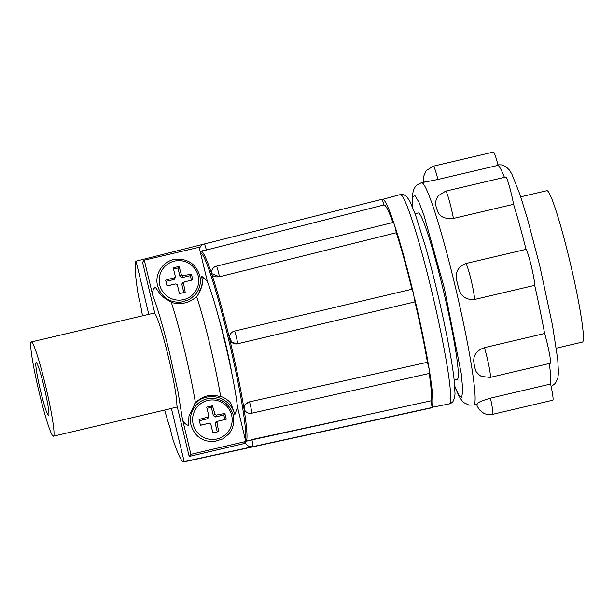 <?xml version="1.0" encoding="UTF-8"?>
<svg xmlns="http://www.w3.org/2000/svg" width="614" height="614" viewBox="0 0 614 614"><rect width="100%" height="100%" fill="white"/><g stroke="black" fill="none" stroke-linecap="round" stroke-linejoin="round"><path stroke-width="0.92" d="M392.883 222.521A101.11 8.112 -103.2 0 0 383.911 204.969L382.269 199.535A106.851 8.573 76.8 0 1 382.553 199.389A106.851 8.573 76.8 0 1 393.743 222.721L394.733 225.714A106.851 8.573 76.8 0 1 413.291 292.801L411.94 289.232A101.11 8.112 -103.2 0 0 396.314 232.729L219.444 276.776L211.607 273.529A6.524 4.306 170.8 0 1 211.592 273.437M39.265 392.822A48.399 3.884 76.8 0 1 31.291 341.944A48.399 3.884 76.8 0 1 45.451 385.293A48.399 3.884 76.8 0 1 53.426 436.178A48.399 3.884 76.8 0 1 39.265 392.822M168.274 356.45A48.399 3.884 -103.2 0 0 154.881 313.593L142.563 262.27L144.298 260.159L152.84 295.725C156.455 304.36 163.378 327.155 169.901 354.462L178.091 392.192L182.381 418.779L190.916 454.345L189.181 456.455L176.863 405.14A48.399 3.884 -103.2 0 0 168.274 356.45M218.661 317.522A48.399 3.884 76.8 0 1 225.461 343.011A48.399 3.884 76.8 0 1 232.077 374.617M40.616 391.172A27.185 2.18 -103.2 0 0 48.575 415.524A27.185 2.18 -103.2 0 0 44.101 386.943A27.185 2.18 -103.2 0 0 36.142 362.598A27.185 2.18 -103.2 0 0 40.616 391.172M454.168 380.12L457.223 379.398A85.461 6.854 -103.2 0 0 457.599 379.145A85.461 6.854 -103.2 0 0 443.753 292.095A85.461 6.854 -103.2 0 0 418.142 212.997L415.087 213.718M193.157 424.213A19.825 19.725 -140.5 0 1 207.778 400.451A19.825 19.725 -140.5 0 1 231.639 415.171A19.825 19.725 -140.5 0 1 217.018 438.933A19.825 19.725 -140.5 0 1 193.157 424.213M159.717 284.904A19.825 19.725 -140.5 0 1 174.33 261.142A19.825 19.725 -140.5 0 1 198.192 275.87A19.825 19.725 -140.5 0 1 183.571 299.632A19.825 19.725 -140.5 0 1 159.717 284.904M412.9 208.023L412.738 197.57L414.703 195.198L418.963 202.275L424.067 215.614L444.329 288.119L461.283 373.772L462.787 390.12L461.743 397.273L458.996 395.209L454.751 386.183M484.446 347.639A18.919 1.52 76.8 0 1 487.071 357.494A18.919 1.52 76.8 0 1 490.187 377.387L481.529 376.443L479.649 375.338L476.088 371.616L474.614 367.157A114.173 9.156 -103.2 0 0 474.008 363.411L473.755 361.347C473.455 354.884 477.024 350.31 484.446 347.639L544.61 333.502A114.173 9.156 -103.2 0 0 534.694 285.349L474.53 299.478C465.596 300.116 460.162 295.894 458.236 286.807A114.173 9.156 -103.2 0 0 457.645 284.351A114.173 9.156 -103.2 0 0 457.054 281.903C454.659 272.992 457.607 266.86 465.896 263.506L526.052 249.376A114.173 9.156 -103.2 0 0 513.596 204.308L453.431 218.438C444.452 219.259 439.048 216.512 437.229 210.211A114.173 9.156 -103.2 0 0 436.17 207.018L435.541 203.633C435.587 203.625 435.165 200.287 438.549 195.582L445.664 191.154A18.919 1.52 76.8 0 1 451.206 208.1A18.919 1.52 76.8 0 1 453.431 218.438M504.439 177.346A114.173 9.156 -103.2 0 0 498.1 165.335L437.943 179.472L423.906 182.243M513.596 204.308A18.919 1.52 -103.2 0 0 511.37 193.97A18.919 1.52 -103.2 0 0 505.829 177.016L445.664 191.154M534.694 285.349A18.919 1.52 -103.2 0 0 531.34 266.184A18.919 1.52 -103.2 0 0 526.052 249.376M490.187 377.387L550.351 363.25A18.919 1.52 -103.2 0 0 547.235 343.364A18.919 1.52 -103.2 0 0 544.61 333.502M490.44 398.148A18.919 1.52 76.8 0 1 492.773 414.25A18.919 1.52 76.8 0 1 492.689 414.312C489.473 415.026 486.395 414.619 483.479 413.084L479.603 409.914C477.846 407.435 476.863 405.562 476.671 404.304L476.779 404.204A114.173 9.156 -103.2 0 0 477.101 403.812C477.37 402.615 481.813 400.727 490.44 398.148L550.604 384.019A114.173 9.156 -103.2 0 0 549.361 363.48M556.307 348.199L582.417 342.059A77.748 6.232 -103.2 0 0 582.755 341.829A77.748 6.232 -103.2 0 0 570.168 262.638A77.748 6.232 -103.2 0 0 546.867 190.693L520.749 196.825M383.911 204.969L201.031 251.379A97.749 7.836 76.8 0 1 229.912 340.026A97.749 7.836 76.8 0 1 246.391 441.067L430.936 400.827A101.11 8.112 -103.2 0 0 429.201 373.458M244.088 408.809L245.001 404.626L249.476 401.855L427.421 362.268A101.11 8.112 -103.2 0 0 414.98 301.888L237.518 343.786L231.731 342.336L229.521 336.802M396.314 232.729L394.733 225.714M393.474 222.375L216.481 266.154A6.524 0.453 76.1 0 1 216.481 266.154A6.524 0.453 76.1 0 1 217.809 269.792A6.524 0.453 76.1 0 1 219.421 276.607A6.524 4.306 170.8 0 1 211.607 273.529M411.963 289.225L234.51 331.084A6.524 0.422 76.7 0 1 236.375 337.14A6.524 0.422 76.7 0 1 237.526 343.763L343.188 318.843M414.98 301.888L413.291 292.801M234.487 331.099A6.524 0.422 76.7 0 1 234.51 331.084A6.524 6.524 0 0 0 230.971 333.287A6.524 6.493 -140.5 0 1 234.487 331.099M414.396 297.399A106.851 8.573 76.8 0 1 429.155 369.091L427.421 362.268M244.134 408.955A6.524 4.874 -18.4 0 1 244.111 408.893A6.524 4.874 -18.4 0 1 249.522 402.001A6.524 0.445 77.4 0 1 251.21 408.993A6.524 0.445 77.4 0 1 251.725 413.199L429.654 373.358L429.155 369.091M429.723 372.598A106.851 8.573 76.8 0 1 432.049 406.905L430.936 400.827M432.049 406.905L432.003 407.519A107.273 8.604 -103.2 0 1 431.527 407.834L183.716 461.943A103.275 8.281 76.8 0 1 172.457 437.951L170.262 428.718A96.59 7.744 76.8 0 1 164.652 410.052M382.015 199.289L204.301 243.981A6.524 0.53 75.9 0 1 206.304 249.806A6.524 0.399 166.5 0 0 200.179 251.494M245.255 442.095A6.524 6.493 39.5 0 0 252.914 446.624L184.177 461.636A103.275 8.281 76.8 0 1 183.716 461.943M200.855 246.168A6.524 6.524 0 0 1 204.301 243.981A6.524 0.53 75.9 0 0 204.27 244.004A6.524 6.493 39.5 0 0 199.542 248.839M142.517 315.819A96.59 7.744 76.8 0 1 140.652 305.396L138.426 296.201A103.275 8.281 76.8 0 1 136.047 261.165L203.925 244.088M184.177 461.636L171.39 408.371L177.3 406.982M53.426 436.178L171.176 408.517A48.399 3.884 -103.2 0 0 171.39 408.371M136.047 261.165L148.811 314.337M189.181 456.455L244.05 443.569L245.784 441.458A6.524 0.399 -13.5 0 1 251.909 439.762L251.909 439.762A6.524 0.514 77.7 0 1 252.914 446.624L432.003 407.519M237.395 406.499L245.784 441.458L190.916 454.345M144.298 260.159L199.166 247.273L207.524 282.095M193.97 404.472A23.923 23.8 -140.5 0 1 234.863 414.557L237.464 407.136C234.456 377.756 216.619 303.339 207.225 281.358L201.638 276.154A23.923 23.8 -140.5 0 1 197.37 295.626M182.381 418.779C183.195 422.11 185.221 424.335 188.444 425.456L188.989 415.947L195.375 402.822C202.912 395.554 211.354 393.566 220.702 396.874C220.871 395.508 230.242 400.835 231.225 404.219L234.863 414.557M201.638 276.154L202.82 283.568L198.069 294.804L196.603 296.493C189.665 303.04 181.222 305.02 171.275 302.441C172.25 302.418 162.541 297.506 160.853 294.966L155.219 287.06C152.855 289.478 152.057 292.364 152.84 295.725M196.603 296.493A73.941 5.933 76.8 0 1 220.702 396.874M212.897 432.931L210.809 424.113A29.756 0.898 -148.3 0 0 209.328 423.199L200.463 425.264L199.082 419.523A29.917 3.891 -13.8 0 1 207.862 417.083A29.756 1.658 -58.7 0 1 208.768 415.609L206.703 407.143A27.684 3.6 -13.8 0 1 212.444 405.793A29.917 4.467 77 0 1 214.885 414.174A29.756 5.027 31.5 0 1 216.366 415.087A29.917 3.891 -13.8 0 1 224.87 413.46A27.684 4.137 77 0 1 226.251 419.201L217.832 421.204A29.756 2.471 122.1 0 1 216.926 422.678A29.917 4.467 77 0 1 218.63 431.581L212.897 432.931M179.449 293.63L177.362 284.812A29.756 0.898 -148.3 0 0 175.888 283.898L167.023 285.955L165.642 280.214A29.917 3.891 -13.8 0 1 174.414 277.781A29.756 1.658 -58.7 0 1 175.32 276.308L173.255 267.834A27.684 3.6 -13.8 0 1 178.996 266.491A29.917 4.467 77 0 1 181.437 274.872A29.756 5.027 31.5 0 1 182.918 275.786A29.917 3.891 -13.8 0 1 191.43 274.159A27.684 4.137 77 0 1 192.804 279.9L184.384 281.903A29.756 2.471 122.1 0 1 183.479 283.376A29.917 4.467 77 0 1 185.19 292.279L179.449 293.63M209.328 423.199L200.448 425.18M212.874 432.855L218.63 431.581M217.249 431.826L215.245 423.476L216.926 422.678M217.832 421.204L226.251 419.201M224.87 419.446L223.795 414.972L224.87 413.46M223.795 414.972L215.445 416.937L216.366 415.087M214.885 414.174L213.365 415.655L211.362 407.305L212.444 405.793M211.362 407.305L206.995 408.325M207.862 417.083L207.624 418.771L208.898 416.699L208.768 415.609M207.624 418.771L199.373 420.705M175.888 283.898L167 285.878M179.434 293.546L185.19 292.279M183.809 292.517L181.798 284.167L183.479 283.376M184.384 281.903L192.804 279.9M191.422 280.137L190.348 275.671L191.43 274.159M190.348 275.671L181.997 277.628L182.918 275.786M181.437 274.872L179.925 276.346L177.922 267.996L178.996 266.491M177.922 267.996L173.547 269.024M174.414 277.781L174.176 279.462L175.45 277.398L175.32 276.308M174.176 279.462L165.926 281.404M498.1 165.335A18.919 1.52 -103.2 0 0 493.479 152.057L433.315 166.194A18.919 1.52 76.8 0 1 437.943 179.472M492.689 414.312L552.853 400.174A18.919 1.52 -103.2 0 0 550.604 384.019M215.245 423.476L216.519 421.404M215.445 416.937L213.365 415.655M181.798 284.167L183.072 282.102M181.997 277.628L179.925 276.346M432.056 407.305L449.318 403.851A107.458 8.619 -103.2 0 0 449.809 403.528A107.458 8.619 -103.2 0 0 431.642 290.875A107.458 8.619 -103.2 0 0 400.174 194.623L382.553 199.389M454.79 386.651L458.965 396.068L461.82 400.505L463.984 402.684L469.035 405.094L473.686 405.017A114.173 9.156 -103.2 0 0 454.882 284.996A114.173 9.156 -103.2 0 0 421.473 182.726L417.228 184.768L415.287 186.717L413.276 190.524L412.27 197.363L412.723 207.593M436.17 207.018A5.871 0.468 76.8 0 1 437.229 210.211M465.896 263.506A18.919 1.52 76.8 0 1 471.176 280.322A18.919 1.52 76.8 0 1 474.53 299.478M457.054 281.903A5.871 0.468 76.8 0 1 457.683 284.305A5.871 0.468 76.8 0 1 458.236 286.807M474.008 363.411A5.871 0.468 76.8 0 1 474.614 367.157M477.101 403.812A5.871 0.468 76.8 0 1 477.07 404.565A5.871 0.468 76.8 0 1 476.779 404.204M324.76 250.55L219.444 276.776M237.518 343.786L237.526 343.763A6.524 6.493 -140.5 0 1 230.971 333.287L230.956 333.302M355.429 378.285L249.476 401.855M358.914 416.399L251.855 439.54M200.456 252.661A96.659 7.752 76.8 0 1 228.546 339.266A96.659 7.752 76.8 0 1 245.339 439.586M206.358 250.028L312.511 223.089M449.318 403.851C450.146 403.882 451.344 403.152 452.917 401.671L454.659 397.611L455.02 393.651L454.061 379.153C450.86 350.141 437.483 288.373 425.203 245.707L415.279 214.263L409.883 201.331L406.89 196.833C404.119 194.623 401.878 193.886 400.174 194.623M154.728 312.948L31.291 341.944M191.023 425.003C187.654 412.7 197.378 399.154 210.111 398.417C221.907 398.263 229.613 403.805 233.228 415.033C234.732 421.987 233.289 428.257 228.899 433.845L222.943 438.864L213.895 441.643C202.213 441.681 194.592 436.14 191.023 425.003M157.575 285.702C154.214 273.399 163.938 259.852 176.663 259.116C188.46 258.962 196.165 264.496 199.788 275.732C201.285 282.686 199.842 288.956 195.459 294.536L189.496 299.555L180.455 302.334C168.766 302.38 161.144 296.831 157.575 285.702M424.527 182.013L421.473 182.726M497.962 164.798L501.761 164.913L506.327 166.97L509.443 170.147L511.815 173.985L520.035 194.692L527.48 218.83L539.737 265.655L552.523 325.412L557.727 359.39L558.471 372.698L557.888 377.94L555.478 383.243L551.172 386.628M433.315 166.194L426.2 170.623L423.33 177.085L423.514 182.903M200.471 251.633L201.031 251.379M216.481 266.154A6.524 6.524 0 0 0 211.584 273.376M244.142 408.985A6.524 6.524 0 0 0 251.725 413.199M195.413 402.776C190.77 373.957 179.503 326.986 171.298 302.326M476.671 404.319L473.686 405.017"/></g></svg>

